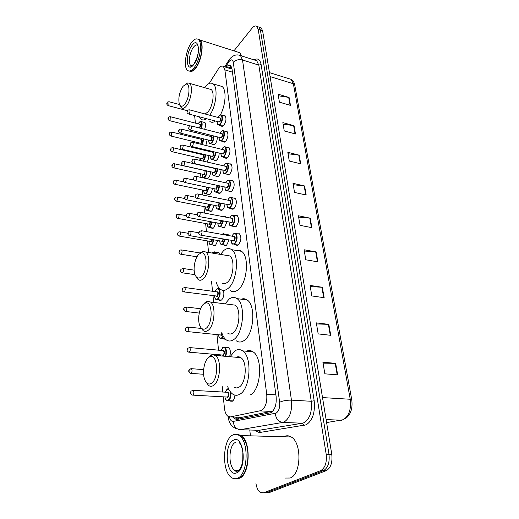 <?xml version="1.0" encoding="UTF-8"?>
<svg xmlns="http://www.w3.org/2000/svg" width="519" height="519" viewBox="0 0 519 519"><rect width="100%" height="100%" fill="white"/><g stroke="black" fill="none" stroke-linecap="round" stroke-linejoin="round"><path stroke-width="0.78" d="M226.446 347.548L228.645 347.38C230.527 349.43 230.845 352.531 229.606 356.683M225.395 339.141L223.235 338.615M223.423 290.361C224.39 294.228 223.754 297.458 221.529 300.047L219.472 300.222L219.037 299.8M217.772 240.518L215.644 245.202L213.562 245.526L213.147 245.104M215.936 222.696L213.776 227.789L211.687 228.165L211.278 227.737M214.133 205.303L211.953 210.792L209.858 211.214L209.455 210.785M212.349 188.332C212.122 190.849 211.395 192.796 210.176 194.184L208.08 194.657L207.678 194.229M210.597 171.757C210.435 174.371 209.715 176.434 208.437 177.959L207.049 178.724M206.549 178.614L205.946 178.056M234.945 395.121C234.692 398.151 233.835 400.175 232.376 401.206L229.969 400.726M228.97 240.128L226.738 245L224.519 245.312L224.091 244.877M226.946 221.834L224.688 227.14L222.469 227.51L222.041 227.069M224.961 203.993C224.675 206.491 223.916 208.398 222.69 209.708L220.465 210.137L220.043 209.695M223.001 186.593C222.787 189.208 222.028 191.245 220.737 192.698L218.505 193.178L218.097 192.737M221.075 169.616C220.938 172.327 220.192 174.488 218.83 176.09L216.605 176.616L216.196 176.175M219.18 153.04C219.128 155.83 218.395 158.107 216.961 159.865L214.743 160.449L214.341 160.001M217.312 136.854C217.364 139.695 216.644 142.083 215.145 144.016L212.926 144.645L212.531 144.204M237.546 233.816L239.525 233.803C241.607 237.144 241.238 240.803 238.429 244.78L236.067 245.091L235.626 244.644M235.412 215.677L237.306 215.677C239.298 218.901 238.922 222.495 236.177 226.453L233.816 226.816L233.375 226.368M233.329 197.992L235.139 197.999C237.047 201.113 236.664 204.642 233.985 208.58L231.617 209.001L231.182 208.547M231.292 180.729L233.031 180.748C234.854 183.758 234.458 187.223 231.837 191.141L229.476 191.621L229.048 191.167M229.294 163.887L230.961 163.913C232.713 166.826 232.311 170.232 229.748 174.125L227.387 174.656L226.965 174.202M227.348 147.441L228.944 147.474C230.624 150.296 230.215 153.643 227.711 157.51L225.35 158.1L224.935 157.646M225.441 131.385L226.972 131.417C228.587 134.155 228.165 137.444 225.72 141.291L223.365 141.94L222.956 141.479M223.572 115.698L225.045 115.737C226.595 118.384 226.167 121.621 223.773 125.455L221.425 126.156L221.023 125.695M239.96 417.302L241.549 417.367L272.858 411.106M223.293 396.847L224.442 408.148C224.909 412.157 226.096 414.889 228.01 416.348L230.481 416.906L261.563 410.49C265.559 407.512 267.285 402.108 266.727 394.278L224.876 69.877L223.397 66.464C221.814 65.439 220.043 66.4 218.09 69.345L209.222 83.468M231.967 68.696L231.552 68.806L232.025 69.053M194.631 115.568L195.404 123.159M196.26 131.56L196.39 132.851M196.831 137.191L196.941 138.268M197.369 142.472L197.467 143.432M197.927 147.947L198.011 148.745M198.453 153.111L198.518 153.721M198.946 157.945L199.179 160.202M200.561 173.774L200.931 177.388M202.209 189.973L202.728 195.008M203.902 206.556L204.564 213.075M205.634 223.54L206.452 231.61M207.405 240.926L208.58 252.468M211.531 281.428L212.537 291.269M212.991 295.726L213.666 302.402M216.948 334.606L218.538 350.221M219.012 354.814L219.109 355.768M222.216 386.305L222.813 392.137M216.754 252.442L218.564 252.383L219.641 254.278M208.872 155.564C208.8 158.146 208.125 160.28 206.854 161.973M207.172 139.747L205.855 145.469M203.318 122.147L204.642 122.147C205.803 123.567 205.816 125.961 204.674 129.322M225.947 234.316L227.802 234.283L228.697 235.587M224.007 216.644L225.784 216.624L226.342 217.26M222.774 199.127L223.721 199.322M232.895 417.01L234.594 418.859L237.066 419.417L270.924 412.702C274.979 409.751 276.711 404.366 276.121 396.542L232.032 69.111L230.533 65.725C229.249 64.836 227.77 65.355 226.096 67.288M233.939 50.862L251.968 28.298C253.804 26.093 255.419 25.457 256.808 26.385L258.215 29.336L326.179 454.229C326.996 462.565 325.121 468.054 320.573 470.701L263.568 492.81L260.369 492.466C258.027 490.838 256.548 487.717 255.925 483.105M211.94 79.141L212.621 77.798M250.405 435.48L249.775 430.011M256.808 26.385L259.013 27.137L257.748 26.709L259.013 27.137L260.428 30.096L328.988 454.268C329.812 462.585 327.937 468.06 323.376 470.701L266.228 492.771L263.821 492.81M210.941 211.421L209.871 211.22M228.399 67.989L230.916 66.101M237.825 419.274L235.587 417.12M259.941 27.462L261.206 27.896L259.013 27.137L260.428 30.096L328.988 454.268C329.812 462.585 327.937 468.06 323.376 470.701L266.228 492.771L263.568 492.81M278.359 95.768L289.083 97.442L278.093 94.186L279.43 102.178L290.478 105.389L289.083 97.442M283.102 124.138L294.033 125.682L282.849 122.607L284.243 130.95L295.486 133.98L294.033 125.682M288.058 153.76L299.197 155.168L287.811 152.281L289.271 161.007L300.715 163.829L299.197 155.168M293.235 184.719L304.588 185.971L292.995 183.311L294.52 192.432L306.178 195.027L304.588 185.971M323.065 363.151L335.657 363.345L322.909 362.21L324.849 373.823L337.674 374.848L335.657 363.345M316.506 323.921L328.832 324.375L316.331 322.863L318.179 333.905L330.746 335.313L328.832 324.375M310.265 286.592L322.331 287.273L310.07 285.431L311.828 295.94L324.161 297.692L322.331 287.273M304.322 251.027L316.142 251.916L304.108 249.775L305.782 259.785L317.881 261.848L316.142 251.916M298.646 217.104L310.232 218.188L298.425 215.774L300.021 225.324L311.893 227.666L310.232 218.188M261.206 27.896L262.627 30.848L331.777 454.307C332.614 462.604 330.739 468.073 326.172 470.701L268.881 492.726L266.468 492.765M237.566 434.338L241.205 435.577C251.306 441.41 250.08 474.794 239.441 478.265L236.962 478.758M283.796 436.764L284.418 436.434C286.683 435.396 288.94 435.571 291.191 436.966C302.019 442.61 301.312 474.684 290.095 478.018L285.236 478.044M237.3 434.552L240.654 435.564M244.027 439.178L245.584 442.227C249.49 451.186 248.575 466.724 243.638 473.944M236.567 434.364L240.835 435.571C242.671 436.888 244.222 439.061 245.487 442.078C250.807 453.859 246.96 475.547 239.071 478.265L235.944 478.7M232.843 434.987C234.984 433.897 237.105 434.072 239.194 435.525C249.269 441.358 248.017 474.801 237.404 478.271C235.392 479.115 233.446 478.881 231.545 477.571C221.47 471.375 222.606 439.334 232.843 434.987M242.762 461.106L242.866 451.828M238.63 478.265L236.696 478.531M208.826 357.273L210.286 356.585C217.915 353.926 219.005 379.136 211.311 383.385C208.69 384.845 206.556 383.723 204.895 380.031C201.91 373.349 204.188 360.192 208.826 357.273M208.294 357.688L210.448 355.457L212.135 354.665L215.476 355.45C221.892 359.505 220.374 381.809 213.348 385.552C211.668 386.584 210.078 386.538 208.567 385.422L206.27 382.406M234.004 387.064C235.581 388.167 237.235 388.212 238.961 387.206C246.214 383.554 247.557 361.678 240.861 357.669C239.402 356.637 237.884 356.501 236.294 357.267M230.053 356.722L234.886 350.902C237.546 349.151 240.122 349.144 242.633 350.889C252.461 356.735 250.45 389.055 239.759 394.265C237.241 395.692 234.848 395.608 232.564 394.012C230.54 392.52 228.931 390.067 227.731 386.655M246.311 351.233C248.646 350.15 250.898 350.357 253.064 351.856C263.062 357.675 261.148 389.737 250.327 394.888M203.746 303.965L205.615 303.018C212.628 300.78 213.14 323.616 206.069 328.332C203.474 330.065 201.391 329.163 199.821 325.627C197.162 319.555 199.4 307.216 203.746 303.965M203.98 303.725L205.323 302.35L207.483 301.247L210.474 302C216.261 305.71 214.548 326.172 208.035 330.428C206.283 331.699 204.642 331.764 203.117 330.629L200.989 327.703M227.776 333.211C229.379 334.34 231.078 334.288 232.882 333.042C239.603 328.903 241.166 308.818 235.12 305.127L231.156 304.621M225.155 303.862L229.074 299.126C231.831 297.024 234.465 296.855 236.988 298.633C245.87 304.011 243.528 333.691 233.621 339.634C230.994 341.405 228.529 341.47 226.213 339.835C224.286 338.382 222.807 335.962 221.769 332.582M241.257 299.197C243.333 298.399 245.286 298.659 247.135 299.969C256.159 305.334 253.908 334.787 243.885 340.665C241.225 342.417 238.721 342.475 236.372 340.847M198.998 254.154L201.203 252.941C207.645 251.034 207.697 271.865 201.171 276.938C198.608 278.917 196.584 278.223 195.099 274.856C192.718 269.303 194.904 257.671 198.998 254.154M200.542 252.708L203.085 251.3L205.751 252.007C210.98 255.406 209.138 274.311 203.072 278.969C201.262 280.474 199.594 280.656 198.07 279.507L196.117 276.692M222.002 282.913C223.605 284.055 225.337 283.893 227.199 282.42C233.453 277.892 235.172 259.318 229.703 255.919L226.284 255.361M220.543 254.427L223.631 250.658C226.459 248.218 229.132 247.887 231.643 249.665C239.674 254.615 237.105 282.057 227.893 288.583C225.175 290.685 222.664 290.912 220.348 289.258C218.512 287.85 217.15 285.463 216.267 282.096M236.45 250.476C238.26 249.905 239.947 250.19 241.51 251.326C249.684 256.276 247.187 283.51 237.864 289.965C235.113 292.048 232.564 292.262 230.209 290.614M183.012 86.342L185.997 84.13C190.609 82.988 189.662 98.396 184.712 104.189C182.325 106.953 180.528 106.946 179.334 104.183C178.082 98.305 179.308 92.356 183.012 86.342M185.393 84.292L187.859 82.865L189.565 83.371C193.178 85.804 191.141 100.446 186.392 105.999C184.479 108.315 182.811 108.938 181.397 107.868L179.762 105.091M205.109 113.998L208.041 111.806C212.926 106.395 214.898 91.98 211.11 89.521L209.28 88.996M204.583 87.659L205.232 86.803C208.184 83.235 210.818 82.268 213.14 83.903C218.311 87.296 216.228 106.427 209.682 115.212M219.336 85.7L222.048 86.485C226.732 89.618 225.771 105.591 220.244 115.088M206.478 118.676C204.389 120.194 202.572 120.363 201.022 119.182L199.29 116.788M215.424 121.031C213.309 122.523 211.46 122.679 209.884 121.498M198.861 39.444L199.906 39.982C204.33 42.863 201.69 60.775 195.741 68.08C193.606 70.805 191.68 71.894 189.96 71.343M237.676 52.056L239.739 52.717L241.711 55.974M198.427 39.509L199.192 39.749M201.002 41.948L201.223 42.513C203.416 48.215 200.36 61.936 195.585 67.911L193.029 70.467M198.044 39.275L199.62 39.892L201.145 42.337C203.364 48.092 200.276 61.962 195.449 67.995C193.905 70 192.432 71.122 191.024 71.369L189.195 71.032M191.511 42.597C194.106 39.146 196.377 38.108 198.323 39.476C202.728 42.357 200.081 60.288 194.145 67.606C191.608 70.818 189.422 71.758 187.586 70.428C183.233 67.476 185.692 50.2 191.511 42.597M271.852 411.463L260.376 410.925M231.137 66.393L230.391 68.599M237.825 417.211L238.571 419.125M275.894 394.829L266.727 394.278M241.549 417.367L230.481 416.906M232.447 72.167L224.876 69.877M229.43 416.932C230.183 420.066 231.448 421.551 233.245 421.402L276.121 413.13C278.872 411.152 280.039 407.525 279.631 402.264L233.291 62.358C232.648 59.438 231.292 59.088 229.229 61.294L225.48 67.1M238.493 55.02L240.518 55.598L242.516 59.99L291.438 400.149C292.307 410.737 289.946 417.983 284.354 421.889L282.693 422.44L302.46 423.212L304.153 422.674C309.843 418.833 312.211 411.703 311.251 401.278L258.819 65.122L256.736 60.749L254.823 60.139M254.012 59.88C257.664 57.817 260.032 59.367 261.115 64.538L314.177 400.752L311.251 401.278L291.438 400.149C286.845 400.058 282.913 400.765 279.631 402.264M229.145 59.743L228.62 60.548L228.658 62.085M314.177 400.752C315.273 412.501 312.607 420.526 306.178 424.827L260.648 432.346C258.754 432.612 257.015 431.892 255.419 430.193M320.573 470.701L326.172 470.701M326.179 454.229L331.777 454.307M258.215 29.336L262.627 30.848M260.629 432.139L257.995 430.277M275.304 413.422C275.926 418.736 278.385 421.739 282.693 422.44L240.122 429.7L258.962 430.303L302.46 423.212L304.27 425.424M257.275 430.251L258.962 430.303L260.648 432.346M233.291 62.358C235.704 59.925 238.779 59.14 242.516 59.99L258.819 65.122L261.115 64.538M228.23 416.491L228.198 416.692C228.749 422.933 231.669 427.02 236.943 428.966M233.245 421.402C233.738 426.307 236.035 429.077 240.122 429.7M229.177 68.229L230.417 66.296M326.6 422.583L343.241 419.709C349.021 416.024 351.35 409.206 350.241 399.26L351.772 399.838C352.836 408.667 350.636 414.986 345.174 418.794M341.515 420.234L326.107 419.579M269.452 72.621L291.068 79.355C293.086 80.529 294.312 82.437 294.753 85.084L293.358 83.754L291.068 79.355L289.012 78.719M322.52 397.58L350.241 399.26L293.358 83.754L270.094 76.572M268.881 492.726L266.228 492.771M309.804 218.123L311.452 227.575M315.701 251.864L317.433 261.771M321.884 287.228L323.7 297.627M328.371 324.336L330.285 335.261M335.19 363.326L337.201 374.809M304.166 185.899L305.743 194.93M298.782 155.09L300.287 163.725M293.624 125.604L295.071 133.863M288.687 97.358L290.069 105.273M233.394 440.229C243.612 433.903 247.563 468.735 236.826 472.783C226.492 477.941 223.235 444.517 233.394 440.229M237.566 470.863L234.556 470.143C227.964 466.153 228.704 445.133 235.438 442.396M193.392 47.32C195.079 45.101 196.552 44.439 197.817 45.328L198.388 48.488C198.543 53.704 197.038 58.874 193.872 63.999C191.368 66.185 190.33 66.769 190.758 65.757L190.81 65.485C187.956 63.571 189.578 52.244 193.392 47.32M191.835 45.64C199.004 35.156 201.262 55.053 193.814 64.453C186.593 74.418 184.693 54.878 191.835 45.64M191.796 65.881L190.81 65.485L191.92 65.816M234.478 233.291L235.847 233.505C237.786 236.645 237.443 240.083 234.815 243.826L232.609 244.125C231.805 243.794 231.318 242.594 231.143 240.511M231.195 240.518C231.552 243.645 232.635 244.611 234.445 243.437C237.916 240.615 236.696 230.773 233.323 234.101L231.967 236.171M233.569 236.456L233.602 236.424C235.496 236.45 235.684 238.007 234.166 241.088L232.797 240.797M200.756 235.178L233.803 240.699C234.848 239.201 234.984 237.825 234.212 236.573L233.686 236.476M201.093 234.958L200.256 235.094C198.518 233.894 198.193 232.694 199.283 231.493L201.541 230.734C202.261 231.999 202.112 233.407 201.093 234.958M199.153 232.265L199.218 232.947L199.153 232.265M201.022 230.65L233.719 236.482M232.369 215.119L233.667 215.34C235.522 218.363 235.165 221.743 232.603 225.467L230.397 225.81C229.651 225.603 229.184 224.403 228.989 222.223M229.048 222.229C229.366 225.369 230.43 226.316 232.24 225.077C235.652 222.171 234.465 212.576 231.143 215.975L229.859 217.941M231.422 218.239C233.278 218.188 233.459 219.706 231.967 222.794L230.605 222.528M198.894 216.533L231.604 222.404C232.629 220.912 232.765 219.563 232.025 218.356L231.532 218.259M199.264 216.287L198.427 216.449C196.727 215.249 196.409 214.068 197.467 212.907L199.724 212.141C200.412 213.367 200.256 214.749 199.264 216.287M197.35 213.64L197.415 214.302L197.35 213.64M199.231 212.063L231.565 218.265M230.313 197.402L231.539 197.616C233.316 200.542 232.947 203.857 230.442 207.561L228.237 207.963C227.484 207.697 227.037 206.51 226.894 204.389M226.946 204.395C227.225 207.542 228.276 208.469 230.086 207.178C233.44 204.188 232.285 194.833 229.022 198.297L227.809 200.159M229.32 200.47C231.124 200.418 231.286 201.91 229.82 204.947L228.464 204.707M197.077 198.362L228.574 204.726L229.463 204.564C230.462 203.078 230.605 201.755 229.898 200.587L229.437 200.49M197.486 198.089L196.643 198.271C194.489 196.727 195.202 197.012 195.702 194.794C195.974 194.138 196.727 193.885 197.953 194.028C198.608 195.209 198.453 196.565 197.486 198.089M195.592 195.488L195.657 196.13L195.592 195.488M197.492 193.944L229.469 200.496M228.302 180.112L229.463 180.327C231.163 183.155 230.786 186.405 228.341 190.09L226.135 190.544C225.421 190.363 224.999 189.176 224.857 186.989M224.902 187.002C225.142 190.162 226.174 191.063 227.99 189.714C231.286 186.645 230.157 177.524 226.946 181.047L225.797 182.811M227.277 183.136C229.015 183.084 229.164 184.55 227.724 187.534L226.381 187.32M195.313 180.644L226.485 187.346L227.374 187.158C228.347 185.685 228.496 184.381 227.822 183.252L227.387 183.162M195.747 180.353L194.904 180.56C192.776 179.003 193.509 179.302 193.976 177.128C194.275 176.46 195.021 176.201 196.221 176.363C196.85 177.498 196.688 178.834 195.747 180.353M193.879 177.783L193.937 178.419L193.879 177.783M195.793 176.278L227.419 183.168M226.336 163.238L227.432 163.453C229.061 166.184 228.678 169.382 226.29 173.048L224.085 173.554C223.358 173.32 222.956 172.146 222.859 170.018M222.911 170.031C223.112 173.197 224.124 174.079 225.94 172.671C229.184 169.538 228.081 160.631 224.922 164.218L223.838 165.885M225.278 166.223C226.959 166.164 227.095 167.605 225.687 170.55L224.344 170.355M193.593 163.368L224.448 170.381L225.337 170.174C226.29 168.707 226.44 167.429 225.791 166.339L225.382 166.242M194.054 163.05L193.211 163.277C191.102 161.74 191.861 161.986 192.302 159.897C192.277 159.359 193.023 159.106 194.534 159.132C195.138 160.235 194.975 161.539 194.054 163.05M192.205 160.52L192.264 161.137L192.205 160.52M194.132 159.048L225.415 166.249M224.416 146.76L225.447 146.974C227.011 149.621 226.621 152.768 224.286 156.407L222.08 156.972C221.347 156.641 220.964 155.466 220.919 153.455M220.964 153.462C221.133 156.641 222.126 157.497 223.942 156.037C227.134 152.839 226.057 144.146 222.949 147.785L221.924 149.368M223.326 149.706C224.954 149.647 225.077 151.068 223.689 153.968L222.359 153.799M191.92 146.514L222.463 153.825L223.345 153.598C224.279 152.138 224.435 150.88 223.812 149.822L223.429 149.732M192.4 146.176L191.556 146.423C189.461 144.866 190.259 145.112 190.661 143.095C190.642 142.543 191.388 142.284 192.886 142.323C193.464 143.387 193.302 144.671 192.4 146.176M190.577 143.685L190.635 144.282L190.577 143.685M192.51 142.238L223.462 149.738M222.534 130.678L223.514 130.892C225.012 133.454 224.617 136.542 222.327 140.169L220.134 140.779C219.407 140.435 219.037 139.267 219.018 137.282M219.063 137.295C219.2 140.474 220.173 141.311 221.989 139.799C225.129 136.536 224.078 128.05 221.016 131.735L220.056 133.24M221.418 133.584C222.995 133.519 223.105 134.921 221.743 137.775L220.426 137.632M190.285 130.061L220.523 137.658L221.405 137.412C222.314 135.959 222.476 134.726 221.873 133.701L221.516 133.61M190.784 129.705L189.948 129.977C187.859 128.407 188.695 128.647 189.065 126.688C189.046 126.13 189.785 125.87 191.277 125.916C191.835 126.947 191.667 128.212 190.784 129.705M188.987 127.252L189.039 127.836L188.987 127.252M190.927 125.832L221.548 133.617M220.698 114.965L221.613 115.173C223.053 117.657 222.657 120.7 220.419 124.3L218.227 124.969C217.513 124.625 217.156 123.464 217.169 121.485M217.208 121.498C217.312 124.69 218.272 125.501 220.082 123.944C223.176 120.616 222.151 112.325 219.135 116.068L218.227 117.482M219.556 117.839C221.081 117.768 221.178 119.143 219.842 121.965L218.531 121.848M188.689 114.005L218.629 121.868L219.505 121.602C220.4 120.161 220.556 118.942 219.985 117.949L219.647 117.865M189.208 113.629L188.378 113.921C186.308 112.357 187.164 112.558 187.508 110.677C187.502 110.099 188.241 109.84 189.714 109.898C190.239 110.897 190.071 112.143 189.208 113.629M187.43 111.209L187.489 111.78L187.43 111.209M189.383 109.82L219.68 117.871M222.93 233.803L224.195 233.998L224.889 234.906M225.278 239.48L223.189 244.066L221.12 244.371C220.413 244.151 219.946 242.976 219.712 240.855M219.764 240.861C220.095 243.891 221.12 244.832 222.833 243.683L224.779 239.395M224.227 234.789L222.048 234.4M223.559 239.181L222.58 241.4L221.282 241.127M189.785 235.658L221.392 241.147L222.223 241.024L223.066 239.09M190.064 231.247L190.544 231.325C191.232 232.551 191.083 233.926 190.116 235.438L189.325 235.581C187.651 234.62 187.327 233.453 188.352 232.077C188.598 231.468 189.325 231.215 190.544 231.325L198.783 232.778M188.287 233.485L188.228 232.823L188.287 233.485M221.016 216.092L222.45 216.514M223.293 221.146L221.178 226.18L219.102 226.531C218.415 226.329 217.967 225.168 217.759 223.034M217.805 223.047C218.103 226.083 219.109 227.004 220.828 225.804L222.807 221.055M221.594 220.822L220.575 223.572L219.29 223.319M188.112 217.5L219.388 223.339L220.225 223.196L221.1 220.731M188.462 213.14L188.916 213.218C189.565 214.405 189.422 215.748 188.468 217.26L187.677 217.422C186.036 216.442 185.718 215.294 186.723 213.977L188.916 213.218L196.993 214.756M186.665 215.327L186.606 214.684L186.665 215.327M221.347 203.266L219.213 208.722L217.137 209.125C216.455 208.917 216.027 207.762 215.852 205.647M215.898 205.654C216.157 208.709 217.143 209.605 218.869 208.346L220.86 203.169M219.615 202.916L218.622 206.173L217.344 205.946M186.483 199.789L217.442 205.965L218.272 205.803L219.102 202.812M186.898 195.481L187.32 195.559C187.949 196.707 187.794 198.031 186.866 199.53L186.074 199.711C184.472 198.712 184.154 197.583 185.134 196.325C185.387 195.689 186.113 195.436 187.32 195.559L195.416 197.201M185.082 197.622L185.03 196.986L185.082 197.622M219.427 185.828C219.245 188.326 218.531 190.278 217.299 191.68L215.223 192.134C214.548 191.939 214.139 190.784 213.99 188.676M214.036 188.689C214.256 191.745 215.229 192.62 216.955 191.31C218.129 189.96 218.797 188.099 218.94 185.724M217.61 185.439L216.715 189.188L215.443 188.987M184.894 182.513L215.541 189.007L216.371 188.819L217.039 185.315M185.367 178.257L185.763 178.335C186.366 179.438 186.211 180.735 185.302 182.227L184.511 182.429C182.941 181.429 182.63 180.32 183.59 179.094C183.836 178.458 184.563 178.199 185.763 178.335L194.171 180.138M183.544 180.346L183.486 179.73L183.544 180.346M217.532 168.811C217.435 171.406 216.734 173.489 215.424 175.046L213.348 175.545C212.699 175.351 212.31 174.202 212.174 172.107M212.219 172.12C212.407 175.188 213.361 176.038 215.087 174.676C216.339 173.171 216.994 171.173 217.046 168.701M215.482 168.344C216.073 169.668 215.865 171.088 214.853 172.606L213.588 172.425M183.35 165.652L213.679 172.444L214.516 172.243C215.43 170.803 215.58 169.551 214.957 168.493L214.574 168.403M183.875 161.441L184.245 161.519C184.822 162.59 184.667 163.868 183.778 165.347L182.986 165.574C181.442 164.555 181.137 163.459 182.078 162.278C182.039 161.766 182.759 161.513 184.245 161.519L214.607 168.416M182.039 163.485L181.987 162.882L182.039 163.485M215.664 152.197C215.664 154.87 214.976 157.069 213.601 158.795L211.525 159.346C210.87 159.145 210.5 158.003 210.403 155.927M210.442 155.934C210.604 159.015 211.538 159.846 213.264 158.431C214.594 156.744 215.229 154.63 215.177 152.08M212.699 152.255C214.256 152.19 214.366 153.579 213.037 156.407L211.778 156.251M181.838 149.193L211.869 156.271L212.699 156.05C213.594 154.617 213.744 153.39 213.147 152.359L212.79 152.275M182.416 145.028L182.766 145.106C183.317 146.137 183.155 147.396 182.286 148.869L181.501 149.115C179.983 148.071 179.684 146.994 180.606 145.865C180.567 145.339 181.287 145.086 182.766 145.106L212.822 152.281M180.567 147.026L180.515 146.436L180.567 147.026M211.72 151.25L211.369 151.937M213.828 135.978C213.932 138.696 213.264 141.012 211.81 142.92L209.741 143.523C209.118 143.354 208.761 142.219 208.67 140.117M208.709 140.13C208.839 143.212 209.76 144.023 211.48 142.563C212.894 140.681 213.51 138.443 213.328 135.855M210.961 136.497C212.466 136.426 212.563 137.795 211.259 140.584L210.013 140.448M180.365 133.124L210.098 140.474L210.928 140.227C211.804 138.807 211.96 137.593 211.382 136.601L211.045 136.516M180.988 128.997L181.319 129.075C181.845 130.074 181.682 131.313 180.833 132.78L180.048 133.046C178.555 132.001 178.264 130.931 179.165 129.841C179.126 129.309 179.846 129.049 181.319 129.075L211.084 136.523M179.133 130.957L179.081 130.379L179.133 130.957M210.279 135.083L209.663 136.173M227.491 388.9L228.568 388.744M230.838 392.403C231.221 396.269 230.462 399.007 228.561 400.616L226.751 400.558C225.973 400.298 225.343 399.092 224.876 396.938M224.935 396.944C225.525 399.773 226.602 400.856 228.178 400.201C230.248 398.222 230.858 395.257 230.001 391.3M228.95 389.535L227.037 389.347L225.22 392.28M226.952 392.383L227.322 392.046C229.281 392.786 229.476 394.589 227.893 397.476L226.673 397.041M192.919 395.128L227.504 397.067C228.671 395.556 228.756 394.012 227.757 392.435L227.063 392.39M192.568 390.333L193.25 390.359C194.177 391.968 194.08 393.551 192.951 395.115L192.257 395.095C190.376 394.051 190.012 392.714 191.154 391.079L193.25 390.359L227.27 392.286M190.973 393.019L190.908 392.221L190.973 393.019M190.81 368.652L191.459 368.685C192.341 370.229 192.238 371.779 191.135 373.33L190.434 373.33C188.605 372.272 188.241 370.962 189.351 369.411L191.459 368.685L203.643 369.612M189.188 371.26L189.124 370.482L189.188 371.26M223.319 347.25L224.883 347.399C226.667 349.41 226.939 352.388 225.687 356.345M225.116 356.294C227.101 352.271 225.207 345.738 222.69 347.782L221.023 350.448M222.683 350.597L222.956 350.344C224.844 350.876 225.025 352.589 223.494 355.496L222.268 355.1M189.26 352.2L223.118 355.093C224.227 353.601 224.325 352.122 223.417 350.662L222.787 350.604M189.098 347.542L189.714 347.587C190.557 349.073 190.447 350.584 189.37 352.122L188.663 352.142C186.879 351.052 186.522 349.78 187.593 348.314L189.714 347.587L222.911 350.559M187.45 350.078L187.391 349.326L187.45 350.078M220.601 354.951L220.783 355.917M223.371 336.448L222.015 338.226L220.134 338.297C219.394 338.077 218.843 336.896 218.467 334.768M218.525 334.768C219.005 337.648 220.043 338.667 221.645 337.83L223.053 335.845M222.223 333.931L221.379 335.313L220.153 334.937M187.502 331.576L220.257 334.95L221.01 334.917L221.892 332.977M187.424 326.989L188.014 327.035C188.825 328.469 188.702 329.948 187.657 331.479L186.937 331.518C185.199 330.421 184.848 329.169 185.886 327.774L188.014 327.035L201.366 328.456M185.757 329.461L185.698 328.728L185.757 329.461M185.802 306.969L186.353 307.021C187.132 308.396 187.002 309.849 185.984 311.374L185.257 311.432C183.557 310.304 183.213 309.077 184.226 307.767L186.353 307.021L200.548 308.74M184.109 309.376L184.05 308.662L184.109 309.376M217.442 288.661L218.804 288.836C220.809 292.106 220.517 295.571 217.928 299.242L216.008 299.411C215.301 299.204 214.788 298.036 214.477 295.921M214.529 295.927C214.937 298.827 215.949 299.807 217.565 298.86C220.867 296.446 219.784 286.384 216.566 289.317L215.113 291.62M216.67 291.827L216.812 291.691C218.609 291.95 218.771 293.54 217.312 296.459L216.086 296.135M184.128 291.925L216.955 296.077C217.986 294.604 218.103 293.216 217.299 291.912L216.767 291.84M184.213 287.461L184.738 287.52C185.478 288.843 185.354 290.264 184.355 291.775L183.622 291.853C181.987 291.198 181.65 289.998 182.604 288.266L184.738 287.52L216.812 291.847M182.506 289.81L182.448 289.109L182.506 289.81M182.669 268.44L183.168 268.505C183.875 269.783 183.739 271.178 182.766 272.683L182.026 272.78C180.43 272.099 180.099 270.924 181.027 269.257L183.168 268.505L194.151 270.139M180.936 270.736L180.884 270.055L180.936 270.736M213.75 251.975L214.983 252.15L215.91 253.668M215.34 253.57C214.697 252.111 213.828 251.825 212.732 252.708L212.368 253.09M181.157 249.899L181.631 249.963C182.305 251.196 182.169 252.565 181.215 254.057L180.476 254.18C178.906 253.473 178.581 252.318 179.496 250.716C179.691 250.145 180.398 249.899 181.631 249.963L200.243 252.987M179.412 252.137L179.36 251.475L179.412 252.137M214.152 239.888L212.161 244.3L210.214 244.605C209.54 244.423 209.092 243.281 208.865 241.179M208.91 241.186C209.215 244.125 210.182 245.039 211.81 243.924L213.672 239.804M212.511 239.603L211.577 241.698L210.357 241.439M179.392 236.113L210.448 241.452L211.233 241.329L212.031 239.519M179.684 231.811L180.125 231.883C180.774 233.07 180.638 234.413 179.704 235.898L178.964 236.041C177.479 235.405 177.154 234.277 177.998 232.635C178.218 232.045 178.925 231.792 180.125 231.883L187.891 233.239M177.926 233.998L177.868 233.349L177.926 233.998M212.355 222.028L210.331 226.855L208.379 227.212C207.717 227.037 207.289 225.901 207.087 223.806M207.133 223.812C207.399 226.764 208.353 227.653 209.987 226.485L211.882 221.937M210.733 221.723L209.76 224.312L208.541 224.078M177.887 218.415L208.632 224.091L209.417 223.948L210.253 221.632M178.244 214.172L178.666 214.237C179.289 215.385 179.139 216.702 178.231 218.181L177.485 218.343C175.883 217.396 175.565 216.28 176.538 214.989C176.758 214.392 177.466 214.139 178.666 214.237L186.263 215.664M176.473 216.3L176.421 215.67L176.473 216.3M210.584 204.596L208.541 209.825L206.588 210.227C205.933 210.046 205.524 208.917 205.349 206.841M205.394 206.854C205.634 209.812 206.568 210.682 208.203 209.462L210.117 204.505M208.949 204.272L207.983 207.341L206.77 207.12M176.428 201.145L206.86 207.139L207.645 206.977L208.456 204.175M176.843 196.948L177.232 197.019C177.829 198.128 177.686 199.419 176.791 200.892L176.045 201.074C174.475 200.107 174.157 199.004 175.111 197.771C175.338 197.162 176.045 196.909 177.232 197.019L184.816 198.537M175.052 199.03L175 198.414L175.052 199.03M208.839 187.586L206.796 193.191L204.843 193.645C204.201 193.47 203.805 192.348 203.656 190.278M203.701 190.285C203.909 193.256 204.823 194.106 206.465 192.834L208.372 187.489M207.146 187.229L206.244 190.758L205.037 190.564M175 184.284L205.122 190.583L205.913 190.402L206.614 187.112M175.467 180.132L175.837 180.203C176.408 181.28 176.259 182.552 175.39 184.011L174.644 184.213C173.099 183.239 172.795 182.156 173.722 180.962C173.943 180.346 174.65 180.093 175.837 180.203L183.622 181.858M173.67 182.175L173.618 181.572L173.67 182.175M207.12 170.978C206.997 173.476 206.315 175.467 205.096 176.947L203.137 177.44C202.507 177.258 202.131 176.142 202.001 174.092M202.047 174.099C202.222 177.076 203.124 177.907 204.765 176.59C205.933 175.156 206.568 173.255 206.653 170.874M205.271 170.563L204.551 174.559L203.351 174.39M173.606 167.825L203.435 174.41L204.22 174.209C205.102 172.795 205.245 171.575 204.648 170.543L204.291 170.459M174.125 163.719L174.475 163.79C175.02 164.828 174.871 166.074 174.014 167.527L173.275 167.747C171.757 166.755 171.452 165.684 172.366 164.542C172.587 163.92 173.288 163.667 174.475 163.79L204.642 170.498M172.321 165.71L172.269 165.126L172.321 165.71M205.427 154.753C205.381 157.328 204.72 159.437 203.429 161.065L203.338 161.162M202.773 161.033L203.098 160.715C204.343 159.125 204.966 157.101 204.96 154.643M202.585 154.675C204.071 154.61 204.175 155.966 202.89 158.73L201.703 158.58M172.25 151.743L201.781 158.6L202.566 158.379C203.429 156.978 203.571 155.771 203 154.772L202.663 154.694M172.814 147.681L173.138 147.753C173.67 148.758 173.515 149.985 172.678 151.431L171.932 151.671C170.446 150.653 170.148 149.602 171.036 148.505C170.985 148.006 171.685 147.753 173.138 147.753L202.702 154.707M170.998 149.634L170.952 149.057L170.998 149.634M201.573 153.845L201.314 154.377M200.425 158.289L200.795 160.572M203.759 138.904L202.436 144.639M201.962 144.522L203.279 138.787M201.002 139.267C202.436 139.196 202.527 140.526 201.275 143.257L200.087 143.134M170.92 136.03L200.165 143.147L200.95 142.913C201.794 141.512 201.943 140.331 201.391 139.364L201.074 139.287M171.529 132.008L171.367 135.699L170.628 135.959C169.162 134.934 168.87 133.889 169.745 132.838C169.707 132.319 170.401 132.066 171.834 132.079L201.113 139.293M169.707 133.921L169.661 133.364L169.707 133.921M200.256 138.041L199.757 138.962M198.848 142.829L198.868 143.769M200.529 121.452L201.333 121.628C202.423 122.99 202.416 125.274 201.314 128.465M200.872 128.355C202.254 123.022 201.664 121.063 199.095 122.484L198.239 123.885M199.218 127.934L199.367 127.784C200.198 126.396 200.347 125.235 199.815 124.294L199.517 124.216M170.271 116.697L170.089 120.33L169.35 120.609C167.909 119.584 167.624 118.553 168.48 117.521C168.441 116.996 169.136 116.743 170.563 116.762L199.556 124.223M168.448 118.572L168.403 118.021L168.448 118.572M199.445 124.197C200.827 124.08 200.924 125.371 199.737 128.07M169.045 101.724L168.837 105.305L168.098 105.597C166.683 104.553 166.398 103.541 167.248 102.548C167.202 102.022 167.89 101.769 169.317 101.795L179.464 104.514M167.215 103.56L167.176 103.028L167.215 103.56M197.59 116.347L196.513 116.061M223.683 339.03L225.291 339.192M219.472 300.222L220.919 300.404M213.562 245.526L214.775 245.734M211.687 228.165L212.835 228.373M208.08 194.657L209.099 194.865M206.335 178.484L207.295 178.692M230.436 401.142L232.311 401.245M224.519 245.312L225.836 245.539M222.469 227.51L223.702 227.737M220.465 210.137L221.626 210.364M218.505 193.178L219.602 193.405M216.605 176.616L217.63 176.843M214.743 160.449L215.709 160.669M212.926 144.645L213.834 144.872M236.067 245.091L237.488 245.338M233.816 226.816L235.146 227.069M231.617 209.001L232.869 209.248M229.476 191.621L230.65 191.868M227.387 174.656L228.49 174.903M225.35 158.1L226.381 158.347M223.365 141.94L224.331 142.18M221.425 126.156L222.333 126.389M231.169 66.451L229.885 68.443M232.032 69.098L223.397 66.464M254.848 60.146C256.392 60.198 257.028 60.399 256.736 60.749L240.518 55.598C236.58 53.989 232.895 55.228 229.463 59.302L224.63 66.841M237.293 418.969L234.594 418.859M294.753 85.084L351.765 399.799M241.205 435.577L291.191 436.966M239.194 435.525L240.835 435.571M239.531 442.765C239.577 443.719 241.445 443.245 243.054 453.476C243.1 463.506 241.14 469.436 237.177 471.265C235.645 471.369 234.77 470.993 234.556 470.143L238.909 470.149M210.286 356.585L212.135 354.665M215.476 355.45L240.861 357.669M242.633 350.889L253.064 351.856M205.615 303.018L207.483 301.247M210.474 302L235.12 305.127M236.988 298.633L247.135 299.969M201.203 252.941L203.085 251.3M205.751 252.007L229.703 255.919M231.643 249.665L241.51 251.326M185.997 84.13L187.859 82.865M189.565 83.371L211.11 89.521M213.14 83.903L222.048 86.485M199.906 39.982L239.739 52.717M198.323 39.476L199.62 39.892M231.915 236.164L233.349 233.939C234.718 233.083 235.548 232.94 235.847 233.505L239.973 234.257M233.933 244.352L238.059 245.065M229.813 217.928L231.169 215.82L233.667 215.34L237.747 216.131M231.636 226.044L235.723 226.803M227.757 200.146L229.041 198.148L231.539 197.616L235.581 198.459M229.404 208.19L233.44 209.001M225.752 182.805L226.965 180.91L229.463 180.327L233.459 181.209M227.225 190.778L231.221 191.628M223.799 165.879L224.941 164.082C226.479 163.057 227.309 162.849 227.432 163.453L231.383 164.374M225.11 173.787L229.061 174.676M221.885 149.355L222.962 147.656C224.124 146.656 224.954 146.436 225.447 146.974L229.359 147.934M223.047 157.199L226.959 158.126M220.017 133.227L221.036 131.618C222.229 130.58 223.053 130.334 223.514 130.892L227.38 131.884M221.036 141.006L224.902 141.966M218.188 117.476L219.148 115.951C220.393 114.861 221.217 114.602 221.613 115.173L225.447 116.204M219.076 125.189L222.904 126.182M228.237 234.724L224.195 233.998C223.929 233.492 223.164 233.615 221.905 234.374M222.346 244.579L226.388 245.273M226.213 217.065L220.731 216.183M220.257 226.745L224.253 227.478M218.22 209.339L222.177 210.117M216.241 192.348L220.153 193.165M214.308 175.759L218.181 176.616M212.427 159.554L216.261 160.449M211.674 151.243L211.33 151.924M210.591 143.731L214.386 144.658M210.227 135.07L209.624 136.16M228.594 388.796L227.088 389.114L225.162 392.28M228.496 400.649L232.817 400.882M191.063 373.375L203.623 374.283M229.1 347.795L222.729 347.574L220.964 350.442M220.543 354.951L220.711 355.911M221.632 338.453L225.051 338.797M185.796 311.491L199.238 313.074M220.024 288.999L218.804 288.836C218.428 288.363 217.695 288.46 216.598 289.135L215.067 291.613M217.351 299.58L221.444 300.112M182.506 272.851L195.034 274.668M218.986 252.811L214.983 252.15C214.71 251.657 213.964 251.786 212.758 252.545L212.29 253.071M180.93 254.252L196.993 256.801M211.35 244.799L215.307 245.468M209.449 227.406L213.367 228.12M207.594 210.422L211.473 211.181M205.79 193.84L209.631 194.631M204.032 177.634L207.827 178.465M201.534 153.838L201.275 154.37M200.392 158.276L200.684 160.546M200.211 138.028L199.724 138.949M198.809 142.822L198.822 143.763M205.018 122.588L201.333 121.628C200.976 121.122 200.237 121.368 199.114 122.374L198.206 123.879M169.629 120.68L190.142 125.896M197.408 116.386L199.341 116.898M168.364 105.668L187.469 110.729"/></g></svg>
